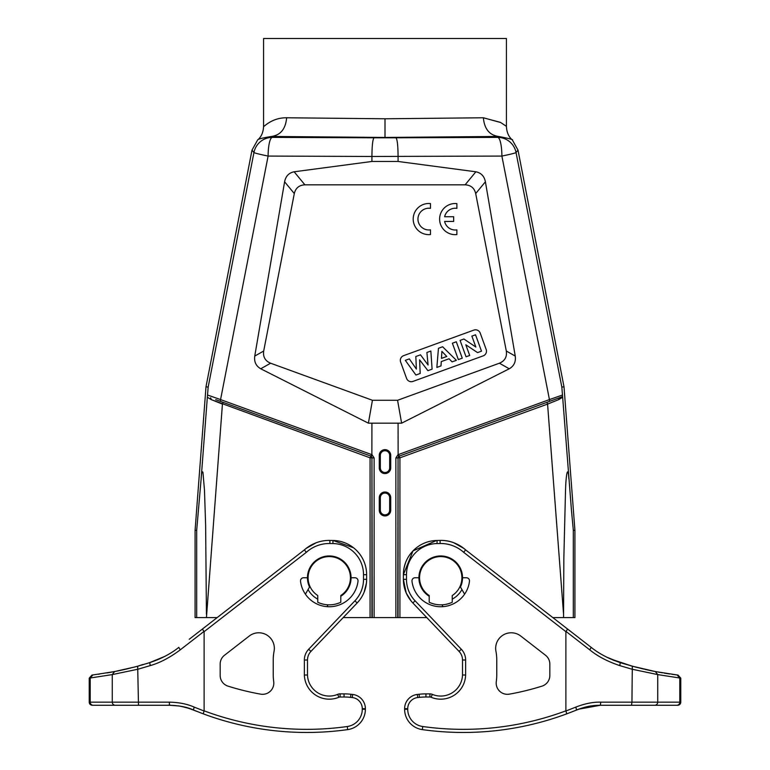 <?xml version="1.0" encoding="UTF-8"?>
<svg xmlns="http://www.w3.org/2000/svg" width="770" height="770" viewBox="0 0 770 770"><rect width="100%" height="100%" fill="white"/><g stroke="black" fill="none" stroke-linecap="round" stroke-linejoin="round"><path stroke-width="1.16" d="M215.677 399.649L371.025 456.186L371.246 454.435L371.872 454.733L371.256 456.292L372.257 457.938L374.124 457.938L374.124 617.607L371.939 617.607L371.939 457.823L370.072 457.823L211.346 399.659L222.434 404.096L206.437 617.607L195.08 617.607L195.08 530.309L205.994 386.79L252.002 150.131L257.613 140.015C261.357 136.791 263.35 132.228 263.571 126.328C263.34 127.83 271.213 117.589 286.642 117.772L385 118.782L385 137.455L271.512 136.444C280.569 135.173 285.612 128.946 286.642 117.772M561.831 387.089L564.006 386.79L517.998 150.131L512.387 140.015C508.643 136.791 506.65 132.228 506.429 126.328L500.644 122.507L483.358 117.772C484.407 128.927 489.45 135.154 498.488 136.444L497.709 137.387A18.682 4.187 89.8 0 1 501.896 156.069L371.92 156.474L371.92 161.469L398.08 161.469L398.08 156.474C397.984 145.472 397.272 139.245 395.963 137.792L497.709 137.387A18.682 18.672 39.5 0 1 516.044 152.499L561.831 387.089L562.658 397.243L558.654 399.659L547.566 404.096L563.563 614.325L563.563 617.607L552.85 617.607L559.145 622.487M558.192 398.234L562.514 396.521L559.376 397.801L558.654 399.659M562.658 397.243L571.436 510.067L573.323 530.376L574.921 530.309L574.921 617.607L563.563 617.607M568.866 478.911C568.096 465.465 566.104 472.212 565.526 490.038L563.852 557.846L563.563 614.325M340.792 595.518A21.175 21.175 0 0 0 350.437 577.75A21.175 21.175 0 0 1 340.792 595.518L340.792 602.265A27.085 27.085 0 0 1 317.75 602.265L317.75 595.518A21.175 21.175 0 0 1 308.096 577.75A21.175 21.175 0 0 0 317.75 595.518M206.437 614.325L205.629 525.342L204.474 490.144L202.962 472.443C202.087 470.557 201.48 472.713 201.134 478.911L196.677 530.376L195.08 530.309M210.624 397.801L211.346 399.659L207.342 397.243L208.169 387.089L205.994 386.79M389.668 510.192L389.668 497.738A4.668 4.668 0 0 0 385 493.07A4.668 4.668 0 0 0 380.332 497.738L380.332 510.192A4.668 4.668 0 0 0 385 514.861A4.668 4.668 0 0 0 389.668 510.192L390.727 510.192L390.727 497.738L389.668 497.738M390.727 510.192A5.727 5.727 0 0 1 385 515.919A5.727 5.727 0 0 1 379.273 510.192L379.273 497.738A5.727 5.727 0 0 1 385 492.011A5.727 5.727 0 0 1 390.727 497.738M380.332 455.397L380.332 467.852A4.668 4.668 0 0 0 385 472.52A4.668 4.668 0 0 0 389.668 467.852L389.668 455.397A4.668 4.668 0 0 0 385 450.729A4.668 4.668 0 0 0 380.332 455.397L379.273 455.397A5.727 5.727 0 0 1 385 449.661A5.727 5.727 0 0 1 390.727 455.397L390.727 467.852A5.727 5.727 0 0 1 385 473.579A5.727 5.727 0 0 1 379.273 467.852L379.273 455.397M257.613 140.015C257.738 139.149 262.368 137.965 271.512 136.444L272.291 137.387A18.682 18.672 140.5 0 0 253.956 152.499L252.002 150.131M456.88 203.617A15.564 15.564 0 0 0 439.612 219.094A15.564 15.564 0 0 0 456.88 234.561L456.88 229.864A10.876 10.876 0 0 1 444.608 221.442L453.665 221.442L453.665 216.736L444.627 216.736A10.876 10.876 0 0 1 456.88 208.372L456.88 203.617M430.478 234.532L430.478 229.835A10.876 10.876 0 0 1 417.956 219.094A10.876 10.876 0 0 1 430.478 208.343L430.478 203.588A15.564 15.564 0 0 0 413.201 219.065A15.564 15.564 0 0 0 430.478 234.532M294.304 193.559L284.602 181.787L254.755 356.077L263.696 351.014C262.859 356.856 265.159 360.918 270.597 363.209L372.43 400.275L397.57 400.275L499.403 363.209C504.841 360.918 507.141 356.856 506.304 351.014L475.696 193.559C474.349 188.005 470.817 185.098 465.109 184.829L304.891 184.829C299.183 185.098 295.651 188.005 294.304 193.559L263.696 351.014M397.57 400.275L401.613 423.173L509.259 368.782L499.403 363.209M398.08 161.469L475.86 171.787C481.086 172.817 484.263 176.147 485.398 181.787L515.246 356.077C516.006 361.794 514.004 366.029 509.259 368.782M371.92 161.469L294.14 171.787C288.914 172.817 285.737 176.147 284.602 181.787M469.7 355.461L465.811 344.777L477.554 352.602L481.491 351.168L475.533 334.786L471.875 336.115L475.86 347.058L463.915 339.012L460.094 340.407L466.052 356.789L469.7 355.461M462.269 358.166L456.302 341.784L452.375 343.218L458.342 359.6L462.269 358.166M441.47 358.397L441.884 351.361L446.783 356.462L441.47 358.397M442.615 346.769L438.467 348.281L436.85 367.425L441.017 365.904L441.268 361.602L449.045 358.762L452.096 361.871L456.379 360.312L442.615 346.769M420.189 373.489L419.592 359.831L427.928 370.668L432.095 369.148L430.853 351.043L426.898 352.487L428.082 365.019L420.497 354.816L415.829 356.52L416.368 369.071L409.332 358.878L405.309 360.341L415.925 375.038L420.189 373.489M400.631 362.044A4.986 4.986 0 0 1 403.605 355.663L473.829 330.109A4.986 4.986 0 0 1 480.211 333.083L486.178 349.464A4.986 4.986 0 0 1 483.194 355.856L412.98 381.41A4.986 4.986 0 0 1 406.599 378.436L400.631 362.044M401.613 423.173L368.387 423.173L260.741 368.782C255.996 366.029 253.994 361.794 254.755 356.077M368.387 423.173L372.43 400.275M426.811 617.607L395.876 617.607L395.876 457.938L397.744 457.938L398.976 456.177L398.754 454.435L398.119 454.733L398.744 456.292L549.645 401.343L546.931 402.335L549.645 401.343L549.434 399.592L398.754 454.435M398.128 454.733L398.08 423.635M517.998 150.131L516.044 152.499A18.682 0.818 169 0 1 501.896 156.069L549.434 399.592L562.341 395.058M385 137.455L498.488 136.444C508.97 138.456 513.6 139.649 512.387 140.015M263.571 126.328L263.571 38.5L506.429 38.5L506.429 126.328L500.875 122.642M500.462 122.391L483.358 117.772L385 118.782M371.246 454.435L220.566 399.592L268.104 156.069L371.92 156.474C372.025 145.463 372.728 139.235 374.037 137.792L272.291 137.387A18.682 4.187 90.2 0 0 268.104 156.069A18.682 0.818 -169 0 1 253.956 152.499L208.169 387.089M374.124 617.607L395.876 617.607M371.92 423.635L371.872 454.733M371.939 617.607L343.189 617.607L310.936 651.401A12.455 12.455 0 0 0 307.49 659.996L307.49 674.992L304.371 675.04A24.91 24.91 0 0 0 338.896 697.245A3.109 3.109 0 0 1 340.099 697.004L344.055 697.004A59.155 59.155 0 0 1 350.562 697.36L352.294 697.553A11.213 11.213 0 0 1 362.275 708.689L362.275 709.257A17.431 17.431 0 0 1 347.251 726.524A293.341 293.341 0 0 1 204.108 710.835L204.108 631.669L202.414 629.042L217.15 617.607L206.437 617.607M371.025 456.177L370.072 457.823L370.072 617.607M308.058 589.579A24.284 24.284 0 0 0 317.75 599.137M308.096 577.75A21.175 21.175 0 0 1 329.271 556.585A21.175 21.175 0 0 1 350.437 577.75M452.25 602.265A27.085 27.085 0 0 1 429.208 602.265L429.208 595.518A21.175 21.175 0 0 1 440.729 556.585A21.175 21.175 0 0 1 452.25 595.518L452.25 602.265M419.563 577.75A21.175 21.175 0 0 0 429.208 595.518M452.25 595.518A21.175 21.175 0 0 0 461.904 577.75M452.25 599.137A24.284 24.284 0 0 0 461.942 589.579M398.976 456.186L399.928 457.823L399.928 617.607M399.293 456.071A1.867 1.867 -110 0 0 398.061 457.823L399.928 457.823L547.566 404.096L546.931 402.335L559.376 397.801M564.006 386.79L574.921 530.309M220.355 401.343L220.576 399.592L207.659 395.058M441.97 604.816L443.019 606.616M418.938 577.75L415.078 577.75A3.109 3.109 0 0 0 411.989 581.244A28.952 28.952 0 0 0 469.479 581.244A3.109 3.109 0 0 0 466.389 577.75L462.529 577.75A21.791 21.791 0 0 0 440.729 555.959A21.791 21.791 0 0 0 429.208 596.259M464.589 594.161L460.46 587.019A21.791 21.791 0 0 0 462.529 577.75M465.638 549.905C457.823 543.322 449.305 540.145 440.084 540.396A37.364 37.364 0 0 1 465.638 549.905L591.216 647.387L567.586 629.042L565.892 631.669L463.646 552.302L465.638 549.905L591.216 647.387C598.925 653.615 608.618 658.706 620.274 662.643L620.774 662.797M463.646 552.302A34.246 34.246 0 0 0 440.142 543.514L440.084 540.396L437.023 540.453A34.246 34.246 0 0 0 403.374 574.69L403.374 579.319A34.246 34.246 0 0 0 412.845 602.968L459.064 651.401A12.455 12.455 0 0 1 462.51 659.996L462.51 674.992L465.629 675.04A24.91 24.91 0 0 1 431.104 697.245A24.91 24.91 0 0 0 465.629 675.04L465.629 659.996L462.51 659.996A12.455 12.455 0 0 0 459.064 651.401L461.317 649.245A15.564 15.564 0 0 1 465.629 659.996M436.6 540.463L412.999 550.877L403.374 574.69L406.483 574.69L406.483 579.319L403.374 579.319L406.214 592.987L411.17 601.091M581.023 708.342L566.759 713.838L565.892 710.835A293.341 293.341 0 0 1 422.749 726.524A17.431 17.431 0 0 1 407.725 709.257L407.725 708.689A11.213 11.213 0 0 1 417.706 697.553L419.438 697.36A59.155 59.155 0 0 1 425.945 697.004L429.901 697.004A3.109 3.109 0 0 1 431.104 697.245L432.307 694.367A21.791 21.791 0 0 0 462.51 674.992M565.892 714.156L564.997 714.483M590.946 705.975L589.156 706.273M588.241 706.456L585.672 707.014M612.756 659.9L614.691 660.679M610.899 659.11L606.644 657.108L620.274 662.643L610.6 658.976L632.324 666.194L655.309 671.546L657.734 674.597L680.776 678.158L680.776 702.153L679.794 702.153L679.794 678.052L677.148 674.963L678.033 675.059L680.776 678.158M633.903 666.618L631.766 666.04M645.318 669.448L650.506 670.574M606.529 657.051L607.337 657.455M584.622 707.284L587.077 706.696M578.52 709.218L600.34 705.262L676.782 705.262L600.35 705.262C591.408 705.31 585.19 706.716 576.566 709.988L575.816 707.11L565.921 710.989M565.979 631.4L589.743 649.841C597.51 656.232 607.52 661.488 619.773 665.607L631.939 669.197L657.763 674.597M632.314 666.233L631.939 702.153L600.783 702.153C593.227 701.913 584.911 703.568 575.816 707.11M677.667 705.262L676.782 705.262L677.667 705.262A3.109 3.109 0 0 0 680.776 702.153M676.224 674.847L671.95 674.289M669.736 673.981L664.289 673.134M662.383 672.826L661.401 672.653M655.309 671.546L677.148 674.963M665.213 705.262L664.702 705.262M654.721 671.43L646.097 669.611M622.343 663.288L635.385 667.013M630.168 665.598L631.4 665.944M650.929 670.66L651.622 670.805M651.709 670.824L655.27 671.536M659.986 672.403L660.554 672.508M658.167 672.075L659.9 672.393M621.862 663.143L620.274 662.643L619.773 665.607M567.586 629.042L564.275 626.472L567.586 629.042M590.494 706.051L589.3 706.254M565.892 631.669L565.892 710.835M407.725 709.257L404.616 709.257A20.549 20.549 0 0 0 422.326 729.613A296.45 296.45 0 0 0 566.759 713.838A296.45 296.45 0 0 1 422.326 729.613A20.549 20.549 0 0 1 404.616 709.257L404.616 708.689A14.322 14.322 0 0 1 417.359 694.453L419.092 694.261A62.274 62.274 0 0 1 425.945 693.885L429.901 693.885A6.227 6.227 0 0 1 432.307 694.367A6.227 6.227 0 0 0 429.901 693.885L429.901 697.004M549.838 664.115A11.213 11.213 0 0 0 545.506 655.26L520.78 636.059A15.564 15.564 0 0 0 495.938 651.266A46.701 46.701 0 0 1 496.766 659.996L496.766 675.434A56.046 56.046 0 0 1 496.284 681.633A11.213 11.213 0 0 0 509.365 694.145A262.204 262.204 0 0 0 541.993 686.137A11.213 11.213 0 0 0 549.838 675.444L549.838 664.115A11.213 11.213 0 0 0 545.506 655.26M591.216 647.387L589.743 649.841L591.216 647.387L573.159 633.363M561.523 715.725L557.499 717.111M557.904 716.976L560.974 715.927M562.341 715.446L562.851 715.253M569.8 712.683L573.082 711.403M509.365 694.145A262.204 262.204 0 0 0 541.993 686.137A11.213 11.213 0 0 0 549.838 675.444M307.471 577.75L303.611 577.75A3.109 3.109 0 0 0 300.521 581.244A28.952 28.952 0 0 0 358.012 581.244A3.109 3.109 0 0 0 354.922 577.75L351.062 577.75A21.791 21.791 0 0 0 329.271 555.959A21.791 21.791 0 0 0 309.54 587.019L305.411 594.161M326.981 606.616L328.03 604.816M340.792 596.259A21.791 21.791 0 0 0 351.062 577.75M327.924 540.415L332.977 540.453A34.246 34.246 0 0 1 366.626 574.69L366.616 580.426M366.424 583.121L364.143 592.13M217.15 617.607L304.362 549.905L306.354 552.302A34.246 34.246 0 0 1 329.858 543.514L332.919 543.562A31.137 31.137 0 0 1 363.517 574.69L363.517 579.319A31.137 31.137 0 0 1 354.903 600.821L308.683 649.245A15.564 15.564 0 0 0 304.371 659.996L304.371 675.04M188.535 708.198L196.899 711.393M200.325 712.731L203.001 713.742M204.108 714.156L205.003 714.483M179.073 705.984L169.65 705.262L92.333 705.262A3.109 3.109 0 0 1 89.224 702.153L89.224 678.158L112.266 674.597L112.266 702.153L90.206 702.153L90.206 678.052L92.852 674.963L114.692 671.546L134.846 666.955M179.882 706.109L180.7 706.254M180.912 706.292L182.923 706.696M164.356 656.598L149.226 662.797M161.921 657.811L162.691 657.436M119.494 670.574L122.324 669.967M138.244 666.04L133.845 667.215M163.356 657.108L149.37 662.758M113.508 671.767L109.802 672.441M160.179 658.62L157.84 659.649M157.792 659.669L149.727 662.643C161.382 658.706 171.075 653.615 178.784 647.387L178.833 647.349M204.108 710.835L203.242 713.838L193.434 709.988L194.184 707.11C187.245 703.992 178.919 702.336 169.217 702.153L112.266 702.153A3.109 3.013 -90 0 0 115.279 705.262M186.234 707.515L193.434 709.988C187.428 707.149 179.506 705.57 169.65 705.262L169.217 702.153M147.657 663.288L147.099 663.461M141.699 665.068L143.778 664.462M142.748 664.539L138.032 666.098M114.682 671.507L112.237 674.597L138.061 669.197L150.227 665.607C159.871 662.864 169.881 657.609 180.257 649.841L204.021 631.4M89.224 678.158L91.967 675.059L92.852 674.963M108.599 672.614L106.915 672.942M99.513 674.087L98.233 674.26M123.046 669.813L121.535 670.141M167.061 705.262L169.516 705.099M104.787 705.262L157.937 705.262M150.227 665.607L149.727 662.643L137.676 666.194L138.494 705.262M146.762 663.567L146.108 663.759M139.486 665.694L138.658 665.925M110.052 672.403L113.873 671.7M109.484 672.499L108.926 672.595M107.665 672.816L108.272 672.711M111.814 672.085L110.091 672.393M128.099 668.649L123.652 669.679M118.291 670.824L114.749 671.527M332.919 543.562L332.977 540.453L353.517 547.749L355.114 549.077M329.916 540.396A37.364 37.364 0 0 0 304.362 549.905A37.364 37.364 0 0 1 329.916 540.396L329.858 543.514M182.336 706.571L179.16 705.994M307.49 674.992A21.791 21.791 0 0 0 337.693 694.367A21.791 21.791 0 0 1 307.49 674.992A21.791 21.791 0 0 0 337.693 694.367A6.227 6.227 0 0 1 340.099 693.885L344.055 693.885A62.274 62.274 0 0 1 350.908 694.261L352.641 694.453A14.322 14.322 0 0 1 365.384 708.689L365.384 709.257A20.549 20.549 0 0 1 347.674 729.613A296.45 296.45 0 0 1 203.242 713.838L206.456 715.012M224.494 655.26A11.213 11.213 0 0 0 220.162 664.115A11.213 11.213 0 0 1 224.494 655.26L249.22 636.059A15.564 15.564 0 0 1 274.062 651.266A15.564 15.564 0 0 0 249.22 636.059M260.635 694.145A262.204 262.204 0 0 1 228.007 686.137A11.213 11.213 0 0 1 220.162 675.444A11.213 11.213 0 0 0 228.007 686.137A262.204 262.204 0 0 0 260.635 694.145A11.213 11.213 0 0 0 273.716 681.633A56.046 56.046 0 0 1 273.235 675.434L273.235 659.996A46.701 46.701 0 0 1 274.062 651.266M205.725 626.472L304.304 549.953M362.468 595.682L362.15 596.25M361.515 597.327L360.889 598.309M366.626 579.3L366.636 579.319A34.246 34.246 0 0 1 357.155 602.968L310.936 651.401L308.683 649.245M208.477 715.725L212.501 717.111M212.097 716.976L209.026 715.927M207.659 715.446L207.149 715.253M220.162 675.444L220.162 664.115M573.323 530.376L573.323 617.607M196.677 530.376L196.677 617.607M201.134 478.911L207.342 397.243M380.332 510.192L379.273 510.192M379.273 497.738L380.332 497.738M380.332 467.852L379.273 467.852M389.668 467.852L390.727 467.852M389.668 455.397L390.727 455.397M515.246 356.077L506.304 351.014M485.398 181.787L475.696 193.559M475.86 171.787L465.109 184.829M304.891 184.829L294.14 171.787M260.741 368.782L270.597 363.209M397.744 617.607L398.061 457.823L398.061 617.607M398.08 454.531L395.876 457.938M395.963 137.792L374.037 137.792M374.124 457.938L371.92 454.531M370.707 456.071A1.867 1.867 110 0 1 371.939 457.823L372.257 617.607M223.069 402.335L222.434 404.096L223.069 402.335M406.483 579.319A31.137 31.137 0 0 0 415.097 600.821L412.845 602.968M440.142 543.514L437.081 543.562L437.023 540.453M437.081 543.562A31.137 31.137 0 0 0 406.483 574.69M403.384 580.32L403.374 579.3M676.782 705.262A3.109 3.013 -90 0 0 679.794 702.153L657.734 702.153L657.734 674.597M654.721 705.262A3.109 3.013 -90 0 0 657.734 702.153L631.939 702.153L631.506 705.262M600.35 705.262L600.783 702.153M422.326 729.613L422.749 726.524M417.706 697.553L417.359 694.453A14.322 14.322 0 0 0 404.616 708.689L407.725 708.689M425.945 697.004L425.945 693.885A62.274 62.274 0 0 0 419.092 694.261L419.438 697.36M415.097 600.821L461.317 649.245M93.218 705.262A3.109 3.013 -90 0 1 90.206 702.153L89.224 702.153A3.109 3.109 0 0 0 92.333 705.262M366.626 574.69L363.517 574.69M366.616 580.32L366.636 579.319L363.517 579.319M204.108 631.669L306.354 552.302M178.784 647.387L180.257 649.841M179.246 706.003A3.109 3.109 0 0 1 179.044 705.975L169.66 705.262M366.626 579.319A34.246 34.246 0 0 1 357.155 602.968L354.903 600.821M310.936 651.401A12.455 12.455 0 0 0 307.49 659.996L304.371 659.996M337.693 694.367L338.896 697.245M340.099 693.885L340.099 697.004M344.055 693.885L344.055 697.004M350.908 694.261L350.562 697.36M352.641 694.453L352.294 697.553M365.384 708.689L362.275 708.689M365.384 709.257L362.275 709.257M203.242 713.838A296.45 296.45 0 0 0 347.674 729.613L347.251 726.524M204.079 710.989L194.184 707.11M404.5 565.969L405.684 562.331M405.289 563.39L403.961 568.356M404.058 586.143L405.771 591.928M635.163 666.955L650.14 670.516M643.585 669.024L640.072 668.177M576.566 709.988L578.212 709.334M463.867 548.423L453.78 542.744M442.461 540.434L440.084 540.386M580.773 639.273L580.022 638.696M579.954 638.638L577.827 636.992M566.075 627.877L564.179 626.405M566.768 713.838L563.544 715.012M364.229 591.928L365.942 586.143M188.631 708.227L191.018 709.045M117.743 670.968L130.794 667.965M341.688 541.734L344.459 542.648M306.133 548.423L316.22 542.744M327.539 540.434L328.867 540.386M186.379 707.553L178.765 705.917M181.528 706.408L189.969 708.669M205.821 626.405L189.227 639.273M200.421 712.77L202.404 713.521"/></g></svg>
